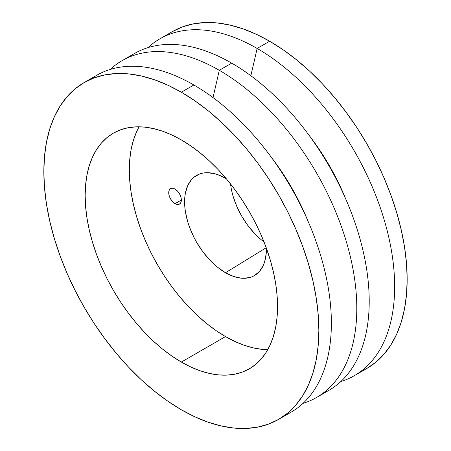 <?xml version="1.0" encoding="UTF-8"?>
<svg xmlns="http://www.w3.org/2000/svg" width="451" height="451" viewBox="0 0 451 451"><rect width="100%" height="100%" fill="white"/><g stroke="black" fill="none" stroke-linecap="round" stroke-linejoin="round"><path stroke-width="0.68" d="M175.039 203.649A8.919 5.153 60 0 1 169.21 195.79A8.919 5.153 60 0 1 170.579 188.642A8.919 5.153 60 0 1 175.039 189.082L177.452 191.032L179.498 193.789L180.868 196.946L181.347 200.007L175.039 203.649L172.626 201.704L170.579 198.942L169.21 195.79L168.73 192.724L169.21 190.215L170.579 188.642L172.626 188.242L175.039 189.082A8.919 5.153 60 0 1 180.868 196.946A8.919 5.153 60 0 1 179.498 204.089L177.452 204.489L175.039 203.649L181.347 200.007L180.868 202.516L179.498 204.089A8.919 5.153 60 0 1 175.039 203.649M230.895 186.534L230.54 183.946A55.89 32.269 -120 0 0 264.01 241.911L261.946 240.315M225.5 272.725A57.841 33.397 60 0 1 187.543 221.176A57.841 33.397 60 0 1 197.228 175.05A57.841 33.397 60 0 1 225.5 178.275L226.295 178.743A57.841 33.397 60 0 0 225.5 178.275L217.523 174.576L213.627 173.455L206.22 172.716L202.775 173.116L199.556 174.013L193.885 177.288L191.495 179.628L187.712 185.609L185.389 193.129L184.797 197.369L184.797 206.631L185.389 211.553L187.712 221.757L189.431 226.938L193.885 237.209L196.58 242.198L202.775 251.647L209.85 260.097L217.523 267.212L225.5 272.725L266.231 247.74L225.5 272.725L233.477 276.424L241.15 278.166L244.78 278.284L251.444 276.987L254.42 275.589L259.505 271.372L263.288 265.391L264.636 261.805L266.203 253.631L266.394 248.191A57.841 33.397 60 0 1 255.052 275.211A57.841 33.397 60 0 1 225.5 272.725M181.347 362.068A136.039 78.542 60 0 1 92.472 242.187A136.039 78.542 60 0 1 113.325 133.18A136.039 78.542 60 0 1 181.347 139.917L171.916 135.007L162.58 131.218L153.425 128.58L144.534 127.12L135.999 126.855L127.904 127.78L120.321 129.899L113.325 133.18L106.988 137.594L101.362 143.108L96.508 149.653L92.478 157.179L89.292 165.602L87.004 174.853L85.617 184.837L85.154 195.458L85.617 206.609L87.004 218.194L89.292 230.089L92.478 242.187L96.508 254.375L101.362 266.524L106.988 278.526L113.325 290.264L120.321 301.623L127.904 312.492L135.999 322.769L144.534 332.359L153.425 341.165L162.58 349.097L171.916 356.087L181.347 362.068L190.773 366.973L200.114 370.767L209.27 373.405L218.16 374.866L226.69 375.131L234.791 374.2L242.367 372.086L249.364 368.805L255.706 364.385L261.326 358.878L266.18 352.332L270.217 344.806L273.396 336.378L275.691 327.133L277.077 317.149L277.54 306.528L277.077 295.377L275.691 283.792L273.396 271.897L270.217 259.793L266.18 247.61L261.326 235.461L255.706 223.459L249.364 211.722L242.367 200.362L234.791 189.493L226.69 179.21L218.16 169.627L209.27 160.821L200.114 152.889L190.773 145.899L181.347 139.917A136.039 78.542 60 0 1 270.217 259.793A136.039 78.542 60 0 1 249.364 368.805A136.039 78.542 60 0 1 181.347 362.068L225.5 336.576L181.347 362.068M139.088 126.81A136.039 78.542 -120 0 0 225.5 336.576L234.926 341.486L244.267 345.274L253.423 347.913L262.313 349.373L267.759 349.683A136.039 78.542 -120 0 1 225.5 336.576L216.074 330.594L206.733 323.604L197.577 315.672L188.687 306.866L180.158 297.282L172.056 286.999L164.474 276.13L157.484 264.771L151.141 253.034L145.521 241.031L140.667 228.882L136.63 216.7L133.451 204.596L131.156 192.701L129.77 181.116L129.307 169.965L129.77 159.344L131.156 149.36L133.451 140.109L136.63 131.686L139.088 126.81M90.572 79.314A194.466 112.276 60 0 1 193.862 84.985L181.347 92.213A194.466 112.276 60 0 1 308.388 263.576A194.466 112.276 60 0 1 278.577 419.407A194.466 112.276 60 0 1 181.347 409.773L167.868 401.227L154.518 391.237L141.428 379.894L128.721 367.306L116.527 353.601L104.948 338.91L94.112 323.367L84.111 307.131L75.052 290.354L67.013 273.199L60.073 255.824L54.306 238.41L49.757 221.114L46.481 204.106L44.497 187.548L43.837 171.6L44.497 156.424L46.481 142.15L49.757 128.93L54.306 116.882L60.073 106.126L67.013 96.768L75.052 88.892L84.111 82.578L94.112 77.888L104.948 74.86L116.527 73.536L128.721 73.913L141.428 75.999L154.518 79.771L167.868 85.194L181.347 92.213L194.826 100.753L208.17 110.749L221.261 122.091L233.968 134.68L246.167 148.385L257.741 163.076L268.582 178.619L278.577 194.855L287.642 211.632L295.681 228.787L302.615 246.156L308.388 263.576L312.932 280.872L316.213 297.88L318.192 314.437L318.857 330.38L318.192 345.562L316.213 359.836L312.932 373.056L308.388 385.103L302.615 395.86L295.681 405.218L287.642 413.093L278.577 419.407L268.582 424.098L257.741 427.12L246.167 428.45L233.968 428.067L221.261 425.981L208.17 422.209L194.826 416.792L181.347 409.773A194.466 112.276 60 0 1 54.306 238.41A194.466 112.276 60 0 1 84.111 82.578A194.466 112.276 60 0 1 181.347 92.213L193.862 84.985A194.466 112.276 60 0 1 322.533 262.042A194.466 112.276 60 0 1 284.637 415.444A194.466 112.276 -120 0 0 291.092 412.18A194.466 112.276 -120 0 0 320.903 256.348A194.466 112.276 -120 0 0 193.862 84.985A194.466 112.276 -120 0 0 96.627 75.351L84.111 82.578M307.627 220.268A159.496 92.089 -120 0 0 271.096 156.993A159.496 92.089 60 0 1 307.627 220.268M219.293 70.3L213.024 97.596L219.293 70.3A194.466 112.276 60 0 1 346.334 241.668A194.466 112.276 60 0 1 316.529 397.494A194.466 112.276 60 0 1 302.976 403.391A194.466 112.276 -120 0 0 349.508 253.242A194.466 112.276 -120 0 0 219.293 70.3L231.707 63.134A194.466 112.276 60 0 1 360.366 240.146A194.466 112.276 60 0 1 322.533 393.571A194.466 112.276 -120 0 0 328.937 390.329A194.466 112.276 -120 0 0 358.748 234.503A194.466 112.276 -120 0 0 231.707 63.134L219.293 70.3A194.466 112.276 -120 0 0 110.179 69.46A194.466 112.276 60 0 1 122.063 60.671A194.466 112.276 60 0 1 219.293 70.3M345.477 198.417A159.496 92.089 -120 0 0 308.946 135.142A159.496 92.089 60 0 1 345.477 198.417M257.138 48.449L250.869 75.745L257.138 48.449A194.466 112.276 60 0 1 384.184 219.817A194.466 112.276 60 0 1 354.373 375.649A194.466 112.276 60 0 1 340.821 381.54A194.466 112.276 -120 0 0 387.358 231.397A194.466 112.276 -120 0 0 257.138 48.449L269.653 41.227L257.138 48.449A194.466 112.276 -120 0 0 148.024 47.609A194.466 112.276 60 0 1 159.908 38.82A194.466 112.276 60 0 1 257.138 48.449M360.428 371.686A194.466 112.276 -120 0 0 366.888 368.422A194.466 112.276 -120 0 0 396.694 212.59A194.466 112.276 -120 0 0 269.653 41.227L256.174 34.208L242.83 28.791L229.739 25.019L217.032 22.933L204.833 22.55L193.259 23.88L182.418 26.902L172.423 31.593L159.908 38.82M354.373 375.649L366.888 368.422L375.948 362.108L383.987 354.232L390.927 344.874L396.694 334.118L401.243 322.07L404.519 308.85L406.503 294.576L407.163 279.4L406.503 263.452L404.519 246.894L401.243 229.886L396.694 212.59L390.927 195.176L383.987 177.801L375.948 160.646L366.888 143.869L356.888 127.633L346.052 112.09L334.473 97.399L322.279 83.694L309.572 71.106L296.482 59.763L283.132 49.773L269.653 41.227A194.466 112.276 -120 0 0 172.423 31.593M254.533 233.438L247.7 225.274L241.708 216.142L236.798 206.389L233.144 196.394M128.467 57.429A194.466 112.276 60 0 1 231.707 63.134A194.466 112.276 -120 0 0 134.471 53.506L122.063 60.671M291.092 412.18L278.577 419.407M328.937 390.329L316.529 397.494"/></g></svg>
